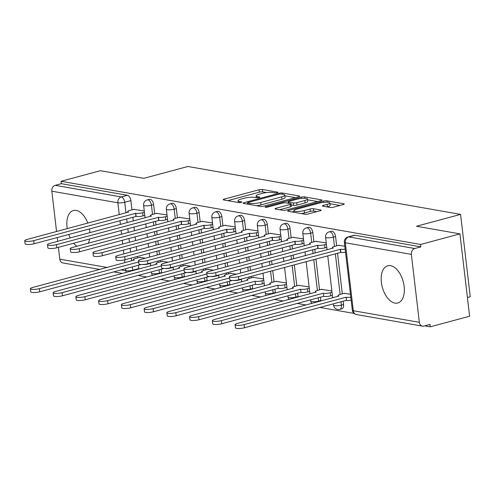 <?xml version="1.0" encoding="UTF-8"?>
<svg xmlns="http://www.w3.org/2000/svg" width="495" height="495" viewBox="0 0 495 495"><rect width="100%" height="100%" fill="white"/><g stroke="black" fill="none" stroke-linecap="round" stroke-linejoin="round"><path stroke-width="0.74" d="M277.256 192.704A1.702 0.359 -6.7 0 0 277.942 192.332A1.702 0.359 -6.7 0 0 277.615 192.165L262.412 189.492A2.425 0.507 -6.7 0 0 259.04 189.758L224.111 199.151A2.425 0.507 -6.7 0 0 223.134 199.689A2.425 0.507 -6.7 0 0 223.604 199.924L238.807 202.597A1.702 0.359 -6.7 0 0 241.164 202.406A1.702 0.359 -6.7 0 0 241.851 202.034A1.702 0.359 -6.7 0 0 241.523 201.867L239.555 201.521A7.765 1.627 -6.7 0 1 238.052 200.76A7.765 1.627 -6.7 0 1 241.183 199.046L244.097 198.266A7.765 1.627 -6.7 0 1 254.882 197.4L256.856 197.746A1.702 0.359 -6.7 0 0 259.213 197.554A1.702 0.359 -6.7 0 0 259.9 197.183A1.702 0.359 -6.7 0 0 259.572 197.016L257.604 196.67A7.765 1.627 -6.7 0 1 256.094 195.902A7.765 1.627 -6.7 0 1 259.231 194.195L262.14 193.415A7.765 1.627 -6.7 0 1 272.931 192.549L274.898 192.895A1.702 0.359 -6.7 0 0 277.256 192.704M87.819 223.115A19.286 10.816 -105.1 0 0 76.211 210.412A19.286 10.816 -105.1 0 0 73.402 210.517A19.286 10.816 -105.1 0 0 67.252 228.647M68.743 234.444A19.286 10.816 -105.1 0 0 70.216 237.959M73.613 243.249A19.286 10.816 -105.1 0 0 76.898 246.275M390.555 265.648A19.286 10.816 -105.1 0 0 387.752 265.753A19.286 10.816 -105.1 0 0 381.756 284.786A19.286 10.816 -105.1 0 0 394.961 303.107A19.286 10.816 -105.1 0 0 397.763 303.002A19.286 10.816 -105.1 0 0 403.759 283.969A19.286 10.816 -105.1 0 0 390.555 265.648M330.091 207.467A2.425 0.507 -6.7 0 0 333.463 207.195L343.258 204.559A2.425 0.507 -6.7 0 0 344.242 204.027A2.425 0.507 -6.7 0 0 343.771 203.785L326.879 200.822A2.425 0.507 -6.7 0 0 323.507 201.088L288.585 210.48A2.425 0.507 -6.7 0 0 287.601 211.019A2.425 0.507 -6.7 0 0 288.071 211.254L304.963 214.224A2.425 0.507 -6.7 0 0 308.336 213.951L320.166 210.771A2.425 0.507 -6.7 0 0 321.15 210.233A2.425 0.507 -6.7 0 0 320.68 209.998L313.453 208.723A2.425 0.507 -6.7 0 0 310.08 208.995L304.208 210.573A6.491 1.361 -6.7 0 1 297.545 211.452A6.491 1.361 -6.7 0 1 293.931 210.66A6.491 1.361 -6.7 0 1 296.555 209.23L319.547 203.049A6.491 1.361 -6.7 0 1 326.211 202.17A6.491 1.361 -6.7 0 1 329.825 202.962A6.491 1.361 -6.7 0 1 327.201 204.392L323.371 205.419A2.425 0.507 -6.7 0 0 322.394 205.957A2.425 0.507 -6.7 0 0 322.864 206.192L330.091 207.467M61.058 181.281L100.392 170.707L143.841 178.336L187.927 166.487L460.573 214.391L416.493 226.246L459.942 233.881L420.601 244.462L61.058 181.281L61.337 183.682L55.211 185.328L121.256 196.936A4.944 2.772 74.9 0 1 124.74 202.251L125.984 212.856M298.751 196.738A2.425 0.507 -6.7 0 0 299.729 196.206A2.425 0.507 -6.7 0 0 299.258 195.964L282.373 193.001A2.425 0.507 -6.7 0 0 279.001 193.267L244.072 202.659A2.425 0.507 -6.7 0 0 243.095 203.197A2.425 0.507 -6.7 0 0 243.565 203.433L260.45 206.403A2.425 0.507 -6.7 0 0 263.823 206.13L298.751 196.738M304.629 196.911L321.515 199.875A2.425 0.507 -6.7 0 1 321.985 200.116A2.425 0.507 -6.7 0 1 321.007 200.648L286.079 210.041A2.425 0.507 -6.7 0 1 282.707 210.313L275.48 209.038A2.425 0.507 -6.7 0 1 275.01 208.803A2.425 0.507 -6.7 0 1 275.987 208.265L290.157 204.46A2.425 0.507 -6.7 0 0 291.134 203.928A2.425 0.507 -6.7 0 0 290.664 203.686L285.869 202.845A2.425 0.507 -6.7 0 0 282.497 203.111L267.752 207.077A1.702 0.359 -6.7 0 1 266.007 207.306A1.702 0.359 -6.7 0 1 265.06 207.102A1.702 0.359 -6.7 0 1 265.747 206.724L301.257 197.177A2.425 0.507 -6.7 0 1 304.629 196.911L304.79 198.297M88.308 243.206A19.286 10.816 -105.1 0 0 89.632 238.943M89.923 232.662A19.286 10.816 -105.1 0 0 89.44 228.882M459.942 233.881L469.613 316.237L430.279 326.818L424.704 325.834M138.037 275.468L146.836 277.008M160.782 279.458L169.581 281.005M183.527 283.456L192.326 285.002M206.273 287.453L215.071 289M229.018 291.45L237.81 292.997M251.763 295.447L260.556 296.994M274.508 299.444L283.301 300.991M297.254 303.441L306.046 304.988M319.999 307.438L354.049 313.422M467.416 297.514L470.25 296.752L460.573 214.391M420.601 244.462L420.886 246.863L414.754 248.509A4.944 3.96 100 0 0 411.364 254.374L419.345 322.325A4.944 3.96 100 0 0 422.445 326.131A4.944 3.96 100 0 0 423.868 326.063L429.994 324.417L430.279 326.818M61.337 183.682L127.388 195.29A4.944 2.772 74.9 0 1 130.866 200.605L131.955 209.855M132.821 217.218L133.266 221.011M133.972 227.019L134.417 230.812M135.123 236.82L135.568 240.613M136.274 246.628L136.719 250.414M137.424 256.429L137.591 257.876M138.458 265.24L138.847 268.55L132.722 270.202A4.944 2.772 74.9 0 1 132.765 270.678M99.792 269.435L62.902 262.95A4.944 3.96 -80 0 1 59.802 259.145L58.416 247.339M57.711 241.325L57.265 237.532M56.56 231.524L51.82 191.194A4.944 3.96 -80 0 1 55.211 185.328M167.025 214.954L156.5 213.37M168.176 262.183L162.137 261.391M189.771 218.951L179.24 217.367M190.922 266.18L184.883 265.388M212.516 222.942L201.985 221.364M213.667 270.177L207.628 269.379M235.261 226.939L224.73 225.355M236.412 274.174L230.373 273.376M258.006 230.936L247.475 229.352M263.643 278.957L253.118 277.373M280.752 234.933L270.221 233.349M286.388 282.954L275.863 281.37M303.497 238.93L292.966 237.346M309.134 286.952L298.609 285.368M326.242 242.927L315.711 241.343M331.879 290.949L321.354 289.365M344.817 246.194L338.456 245.341M350.46 294.216L344.099 293.362M335.573 236.573L333.395 237.154A4.944 2.772 74.9 0 0 329.194 231.87L331.372 231.283A4.944 2.772 -105.1 0 1 335.573 236.573L336.656 245.823M337.522 253.186L342.299 293.844M343.165 301.208L343.555 304.524L341.377 305.106A4.944 2.772 74.9 0 1 339.749 309.369L341.921 308.787A4.944 2.772 -105.1 0 0 343.555 304.524M312.828 232.576L310.65 233.164A4.944 2.772 74.9 0 0 306.454 227.873L308.626 227.285A4.944 2.772 -105.1 0 1 312.828 232.576L313.91 241.826M314.777 249.189L315.222 252.982M315.928 258.996L319.553 289.847M320.42 297.21L320.81 300.527L318.632 301.108A4.944 2.772 74.9 0 1 318.675 301.591M290.082 228.579L287.904 229.166A4.944 2.772 74.9 0 0 283.709 223.876L285.881 223.294A4.944 2.772 -105.1 0 1 290.082 228.579L291.165 237.829M292.031 245.192L292.477 248.985M293.182 254.999L293.628 258.786M294.333 264.8L296.808 285.85M297.674 293.213L298.064 296.53L295.886 297.111A4.944 2.772 74.9 0 1 295.93 297.594M267.337 224.582L265.159 225.169A4.944 2.772 74.9 0 0 260.964 219.879L263.136 219.297A4.944 2.772 -105.1 0 1 267.337 224.582L268.42 233.832M269.286 241.195L269.732 244.988M270.437 251.002L270.883 254.789M271.588 260.803L272.033 264.596M272.745 270.604L274.063 281.853M274.929 289.216L275.319 292.533L273.141 293.114A4.944 2.772 74.9 0 1 273.184 293.597M244.592 220.584L242.414 221.172A4.944 2.772 74.9 0 0 238.219 215.882L240.391 215.3A4.944 2.772 -105.1 0 1 244.592 220.584L245.681 229.841M246.541 237.204L246.986 240.991M247.692 247.005L248.137 250.792M248.849 256.806L249.294 260.599M250 266.607L250.445 270.4M251.151 276.414L251.318 277.862M252.184 285.219L252.574 288.536L250.402 289.123A4.944 2.772 74.9 0 1 250.439 289.6M221.847 216.587L219.669 217.175A4.944 2.772 74.9 0 0 215.474 211.885L217.645 211.303A4.944 2.772 -105.1 0 1 221.847 216.587L222.936 225.844M223.796 233.207L224.241 236.994M224.947 243.008L225.392 246.801M226.104 252.809L226.549 256.602M227.254 262.61L227.7 266.403M228.405 272.417L228.572 273.865M229.439 281.228L229.829 284.538L227.657 285.126A4.944 2.772 74.9 0 1 227.694 285.603M199.101 212.59L196.93 213.178A4.944 2.772 74.9 0 0 192.728 207.888L194.9 207.306A4.944 2.772 -105.1 0 1 199.101 212.59L200.19 221.847M201.05 229.21L201.496 232.996M202.208 239.011L202.647 242.804M203.358 248.812L203.804 252.605M204.509 258.619L204.955 262.406M205.66 268.42L205.827 269.868M206.693 277.231L207.083 280.541L204.911 281.129A4.944 2.772 74.9 0 1 204.949 281.606M176.356 208.599L174.184 209.181A4.944 2.772 74.9 0 0 169.983 203.891L172.155 203.309A4.944 2.772 -105.1 0 1 176.356 208.599L177.445 217.85M178.305 225.213L178.751 228.999M179.462 235.014L179.908 238.807M180.613 244.815L181.059 248.608M181.764 254.622L182.21 258.409M182.915 264.423L183.082 265.871M183.948 273.234L184.338 276.544L182.166 277.132A4.944 2.772 74.9 0 1 182.203 277.615M153.611 204.602L151.439 205.184A4.944 2.772 74.9 0 0 147.238 199.9L149.41 199.312A4.944 2.772 -105.1 0 1 153.611 204.602L154.7 213.852M155.56 221.215L156.005 225.002M156.717 231.017L157.162 234.809M157.868 240.817L158.313 244.61M159.019 250.625L159.464 254.411M160.17 260.426L160.337 261.874M161.203 269.237L161.593 272.547L159.421 273.135A4.944 2.772 74.9 0 1 159.458 273.617M144.28 210.957L133.755 209.373M145.431 258.186L139.392 257.394M320.853 301.01A4.944 2.772 -105.1 0 0 320.81 300.527M298.108 297.012A4.944 2.772 -105.1 0 0 298.064 296.53M275.362 293.015A4.944 2.772 -105.1 0 0 275.319 292.533M252.617 289.018A4.944 2.772 -105.1 0 0 252.574 288.536M229.872 285.021A4.944 2.772 -105.1 0 0 229.829 284.538M207.127 281.024A4.944 2.772 -105.1 0 0 207.083 280.541M184.381 277.027A4.944 2.772 -105.1 0 0 184.338 276.544M161.636 273.03A4.944 2.772 -105.1 0 0 161.593 272.547M420.886 246.863L354.835 235.255A4.944 2.772 -105.1 0 0 354.117 235.28L347.985 236.932A4.944 2.772 74.9 0 1 348.709 236.901L414.754 248.509M138.891 269.033A4.944 2.772 -105.1 0 0 138.847 268.55M266.644 192.586L262.69 191.893A2.425 0.507 -6.7 0 0 259.318 192.159L227.743 200.654M295.404 197.641L284.885 195.791M281.228 194.003A1.702 0.359 -6.7 0 0 278.871 194.195L248.212 202.436A1.702 0.359 -6.7 0 0 247.525 202.814A1.702 0.359 -6.7 0 0 247.859 202.981L249.932 203.346A7.765 1.627 -6.7 0 0 260.723 202.48L281.674 196.843A7.765 1.627 -6.7 0 0 284.811 195.135A7.765 1.627 -6.7 0 0 283.307 194.368L281.228 194.003M256.497 205.703A7.765 1.627 -6.7 0 0 261.001 204.881L260.723 202.48M284.811 195.135L285.089 197.536A7.765 1.627 -6.7 0 1 281.958 199.244L261.001 204.881M307.556 199.776L317.654 201.552M279.619 209.769L290.435 206.861A2.425 0.507 -6.7 0 0 291.413 206.328L291.134 203.928M304.852 200.506A6.491 1.361 -6.7 0 0 307.469 199.077A6.491 1.361 -6.7 0 0 303.862 198.285A6.491 1.361 -6.7 0 0 297.198 199.163L289.092 201.341A2.425 0.507 -6.7 0 0 288.115 201.873A2.425 0.507 -6.7 0 0 288.585 202.115L293.38 202.956A2.425 0.507 -6.7 0 0 296.752 202.684L304.852 200.506L305.137 202.907A6.491 1.361 -6.7 0 0 307.754 201.477L307.469 199.077M305.137 202.907L297.031 205.085A2.425 0.507 -6.7 0 1 293.659 205.357L291.252 204.936M329.825 202.962L330.103 205.363A6.491 1.361 -6.7 0 1 327.486 206.792L327.003 206.922M301.35 213.586A6.491 1.361 -6.7 0 0 304.493 212.974L304.208 210.573M316.819 211.668L313.731 211.124A2.425 0.507 -6.7 0 0 310.359 211.396L304.493 212.974M294.03 211.495L292.211 211.984M339.91 205.462L329.911 203.705M139.992 257.233L135.314 258.489A4.944 1.04 -6.7 0 0 133.316 259.578A4.944 1.04 -6.7 0 0 134.275 260.067L32.689 287.477A5.686 1.194 -6.7 0 0 30.393 288.733A5.686 1.194 -6.7 0 0 33.555 289.427A5.686 1.194 -6.7 0 0 39.39 288.659L138.625 261.973M150.443 263.408L148.655 263.891A4.944 1.04 173.3 0 1 142.238 264.503M141.224 264.497L39.761 291.778A5.686 1.194 173.3 0 1 33.92 292.545A5.686 1.194 173.3 0 1 30.758 291.852L30.393 288.733M134.349 209.212L129.671 210.468A4.944 1.04 -6.7 0 0 127.673 211.557A4.944 1.04 -6.7 0 0 128.632 212.046L27.046 239.456A5.686 1.194 -6.7 0 0 24.75 240.712A5.686 1.194 -6.7 0 0 27.912 241.405A5.686 1.194 -6.7 0 0 33.753 240.638L135.779 213.302A4.944 1.04 -6.7 0 0 142.647 212.751L143.012 215.87A4.944 1.04 173.3 0 1 136.144 216.42L34.118 243.757A5.686 1.194 173.3 0 1 28.283 244.524A5.686 1.194 173.3 0 1 25.115 243.831L24.75 240.712M144.8 215.387L143.012 215.87M144.435 212.268L142.647 212.751M135.556 213.258L135.927 216.383M162.737 261.23L158.054 262.486A4.944 1.04 -6.7 0 0 156.061 263.575A4.944 1.04 -6.7 0 0 157.02 264.064L55.428 291.475A5.686 1.194 -6.7 0 0 53.138 292.724A5.686 1.194 -6.7 0 0 56.3 293.417A5.686 1.194 -6.7 0 0 62.135 292.65L161.37 265.97M173.188 267.405L171.4 267.888A4.944 1.04 173.3 0 1 164.983 268.5M163.969 268.494L62.506 295.775A5.686 1.194 173.3 0 1 56.665 296.542A5.686 1.194 173.3 0 1 53.503 295.849L53.138 292.724M185.483 265.227L180.799 266.483A4.944 1.04 -6.7 0 0 178.806 267.572A4.944 1.04 -6.7 0 0 179.765 268.061L78.173 295.472A5.686 1.194 -6.7 0 0 75.883 296.722A5.686 1.194 -6.7 0 0 79.045 297.415A5.686 1.194 -6.7 0 0 84.88 296.647L184.115 269.967M195.933 271.402L194.145 271.885A4.944 1.04 173.3 0 1 187.729 272.498M186.714 272.491L85.251 299.772A5.686 1.194 173.3 0 1 79.41 300.539A5.686 1.194 173.3 0 1 76.249 299.846L75.883 296.722M157.094 213.209L152.417 214.465A4.944 1.04 -6.7 0 0 150.418 215.554A4.944 1.04 -6.7 0 0 151.377 216.043L49.791 243.453A5.686 1.194 -6.7 0 0 47.495 244.709A5.686 1.194 -6.7 0 0 50.657 245.402A5.686 1.194 -6.7 0 0 56.498 244.635L158.524 217.299A4.944 1.04 -6.7 0 0 165.392 216.748L165.757 219.867A4.944 1.04 173.3 0 1 158.889 220.417L56.863 247.754A5.686 1.194 173.3 0 1 51.022 248.521A5.686 1.194 173.3 0 1 47.86 247.828L47.495 244.709M167.545 219.384L165.757 219.867M167.18 216.266L165.392 216.748M158.301 217.256L158.672 220.38M179.84 217.206L175.162 218.462A4.944 1.04 -6.7 0 0 173.163 219.551A4.944 1.04 -6.7 0 0 174.122 220.04L72.536 247.451A5.686 1.194 -6.7 0 0 70.24 248.7A5.686 1.194 -6.7 0 0 73.402 249.393A5.686 1.194 -6.7 0 0 79.243 248.626L181.269 221.29A4.944 1.04 -6.7 0 0 188.137 220.739L188.502 223.864A4.944 1.04 173.3 0 1 181.634 224.414L79.608 251.751A5.686 1.194 173.3 0 1 73.767 252.518A5.686 1.194 173.3 0 1 70.606 251.825L70.24 248.7M190.29 223.381L188.502 223.864M189.925 220.263L188.137 220.739M181.046 221.253L181.417 224.377M208.228 269.218L203.544 270.48A4.944 1.04 -6.7 0 0 201.552 271.569A4.944 1.04 -6.7 0 0 202.511 272.052L100.918 299.469A5.686 1.194 -6.7 0 0 98.629 300.719A5.686 1.194 -6.7 0 0 101.791 301.412A5.686 1.194 -6.7 0 0 107.625 300.644L206.861 273.964M218.679 275.399L216.89 275.882A4.944 1.04 173.3 0 1 210.474 276.495M209.453 276.488L107.997 303.769A5.686 1.194 173.3 0 1 102.156 304.536A5.686 1.194 173.3 0 1 98.994 303.843L98.629 300.719M230.973 273.215L226.289 274.478A4.944 1.04 -6.7 0 0 224.297 275.567A4.944 1.04 -6.7 0 0 225.256 276.049L123.663 303.466A5.686 1.194 -6.7 0 0 121.374 304.716A5.686 1.194 -6.7 0 0 124.536 305.409A5.686 1.194 -6.7 0 0 130.371 304.642L229.606 277.961M241.424 279.397L239.636 279.879A4.944 1.04 173.3 0 1 233.219 280.492M232.198 280.486L130.742 307.766A5.686 1.194 173.3 0 1 124.901 308.534A5.686 1.194 173.3 0 1 121.739 307.841L121.374 304.716M264.169 283.394L262.381 283.876A4.944 1.04 173.3 0 1 255.513 284.427L255.142 281.302A4.944 1.04 -6.7 0 0 262.01 280.752L263.798 280.275M253.718 277.212L249.035 278.475A4.944 1.04 -6.7 0 0 247.042 279.564A4.944 1.04 -6.7 0 0 248.001 280.046L146.409 307.463A5.686 1.194 -6.7 0 0 144.113 308.713A5.686 1.194 -6.7 0 0 147.281 309.406A5.686 1.194 -6.7 0 0 153.116 308.639L254.925 281.265M255.29 284.384L153.487 311.763A5.686 1.194 173.3 0 1 147.646 312.531A5.686 1.194 173.3 0 1 144.484 311.838L144.113 308.713M202.585 221.203L197.907 222.459A4.944 1.04 -6.7 0 0 195.909 223.548A4.944 1.04 -6.7 0 0 196.868 224.037L95.281 251.448A5.686 1.194 -6.7 0 0 92.986 252.697A5.686 1.194 -6.7 0 0 96.148 253.391A5.686 1.194 -6.7 0 0 101.989 252.623L204.014 225.287A4.944 1.04 -6.7 0 0 210.882 224.736L211.247 227.861A4.944 1.04 173.3 0 1 204.379 228.412L102.354 255.748A5.686 1.194 173.3 0 1 96.513 256.515A5.686 1.194 173.3 0 1 93.351 255.822L92.986 252.697M213.036 227.378L211.247 227.861M212.671 224.26L210.882 224.736M203.792 225.25L204.163 228.374M225.33 225.194L220.652 226.456A4.944 1.04 -6.7 0 0 218.654 227.545A4.944 1.04 -6.7 0 0 219.613 228.028L118.027 255.445A5.686 1.194 -6.7 0 0 115.731 256.695A5.686 1.194 -6.7 0 0 118.893 257.388A5.686 1.194 -6.7 0 0 124.734 256.62L226.76 229.284A4.944 1.04 -6.7 0 0 233.628 228.733L233.993 231.858A4.944 1.04 173.3 0 1 227.125 232.409L125.099 259.745A5.686 1.194 173.3 0 1 119.258 260.512A5.686 1.194 173.3 0 1 116.096 259.819L115.731 256.695M235.781 231.375L233.993 231.858M235.416 228.257L233.628 228.733M226.537 229.247L226.902 232.372M248.075 229.191L243.398 230.453A4.944 1.04 -6.7 0 0 241.399 231.542A4.944 1.04 -6.7 0 0 242.358 232.025L140.772 259.442A5.686 1.194 -6.7 0 0 138.476 260.692A5.686 1.194 -6.7 0 0 141.638 261.385A5.686 1.194 -6.7 0 0 147.479 260.618L249.505 233.281A4.944 1.04 -6.7 0 0 256.373 232.73L256.738 235.855A4.944 1.04 173.3 0 1 249.87 236.406L147.844 263.742A5.686 1.194 173.3 0 1 142.003 264.509A5.686 1.194 173.3 0 1 138.841 263.816L138.476 260.692M258.526 235.373L256.738 235.855M258.161 232.254L256.373 232.73M249.282 233.244L249.647 236.363M286.914 287.391L285.126 287.873A4.944 1.04 173.3 0 1 278.252 288.424L277.887 285.299A4.944 1.04 -6.7 0 0 284.755 284.749L286.543 284.266M276.464 281.21L271.78 282.472A4.944 1.04 -6.7 0 0 269.787 283.561A4.944 1.04 -6.7 0 0 270.746 284.043L169.154 311.46A5.686 1.194 -6.7 0 0 166.858 312.71A5.686 1.194 -6.7 0 0 170.026 313.403A5.686 1.194 -6.7 0 0 175.861 312.636L277.67 285.262M278.035 288.381L176.226 315.76A5.686 1.194 173.3 0 1 170.391 316.528A5.686 1.194 173.3 0 1 167.23 315.835L166.858 312.71M270.821 233.188L266.143 234.451A4.944 1.04 -6.7 0 0 264.144 235.54A4.944 1.04 -6.7 0 0 265.103 236.022L163.517 263.439A5.686 1.194 -6.7 0 0 161.222 264.689A5.686 1.194 -6.7 0 0 164.383 265.382A5.686 1.194 -6.7 0 0 170.224 264.615L272.244 237.278A4.944 1.04 -6.7 0 0 279.118 236.728L279.483 239.852A4.944 1.04 173.3 0 1 272.615 240.403L170.589 267.739A5.686 1.194 173.3 0 1 164.748 268.507A5.686 1.194 173.3 0 1 161.587 267.814L161.222 264.689M281.271 239.37L279.483 239.852M280.906 236.245L279.118 236.728M272.027 237.241L272.392 240.36M309.66 291.388L307.871 291.871A4.944 1.04 173.3 0 1 300.997 292.421L300.632 289.297A4.944 1.04 -6.7 0 0 307.5 288.746L309.288 288.263M299.209 285.207L294.525 286.469A4.944 1.04 -6.7 0 0 292.533 287.558A4.944 1.04 -6.7 0 0 293.492 288.041L191.899 315.457A5.686 1.194 -6.7 0 0 189.604 316.707A5.686 1.194 -6.7 0 0 192.772 317.4A5.686 1.194 -6.7 0 0 198.606 316.633L300.416 289.259M300.781 292.378L198.971 319.751A5.686 1.194 173.3 0 1 193.137 320.519A5.686 1.194 173.3 0 1 189.975 319.826L189.604 316.707M293.566 237.185L288.888 238.448A4.944 1.04 -6.7 0 0 286.89 239.537A4.944 1.04 -6.7 0 0 287.849 240.019L186.262 267.436A5.686 1.194 -6.7 0 0 183.967 268.686A5.686 1.194 -6.7 0 0 187.129 269.379A5.686 1.194 -6.7 0 0 192.963 268.612L294.989 241.275A4.944 1.04 -6.7 0 0 301.863 240.725L302.228 243.849A4.944 1.04 173.3 0 1 295.36 244.4L193.335 271.73A5.686 1.194 173.3 0 1 187.494 272.498A5.686 1.194 173.3 0 1 184.332 271.805L183.967 268.686M304.017 243.367L302.228 243.849M303.652 240.242L301.863 240.725M294.772 241.238L295.138 244.357M332.399 295.385L330.617 295.862A4.944 1.04 173.3 0 1 323.742 296.412L323.377 293.294A4.944 1.04 -6.7 0 0 330.245 292.743L332.034 292.26M321.954 289.204L317.27 290.46A4.944 1.04 -6.7 0 0 315.278 291.555A4.944 1.04 -6.7 0 0 316.231 292.038L214.644 319.448A5.686 1.194 -6.7 0 0 212.349 320.704A5.686 1.194 -6.7 0 0 215.517 321.397A5.686 1.194 -6.7 0 0 221.352 320.63L323.161 293.257M323.526 296.375L221.717 323.749A5.686 1.194 173.3 0 1 215.882 324.516A5.686 1.194 173.3 0 1 212.72 323.823L212.349 320.704M316.311 241.183L311.627 242.439A4.944 1.04 -6.7 0 0 309.635 243.534A4.944 1.04 -6.7 0 0 310.594 244.016L209.001 271.427A5.686 1.194 -6.7 0 0 206.712 272.683A5.686 1.194 -6.7 0 0 209.874 273.376A5.686 1.194 -6.7 0 0 215.709 272.609L317.734 245.273A4.944 1.04 -6.7 0 0 324.609 244.722L324.974 247.84A4.944 1.04 173.3 0 1 318.106 248.391L216.08 275.727A5.686 1.194 173.3 0 1 210.239 276.495A5.686 1.194 173.3 0 1 207.077 275.802L206.712 272.683M326.762 247.364L324.974 247.84M326.397 244.239L324.609 244.722M317.518 245.235L317.883 248.354M351.178 300.298A4.944 1.04 173.3 0 1 346.488 300.409L346.123 297.291A4.944 1.04 -6.7 0 0 350.807 297.179M344.699 293.201L340.015 294.457A4.944 1.04 -6.7 0 0 338.023 295.546A4.944 1.04 -6.7 0 0 338.976 296.035L237.39 323.445A5.686 1.194 -6.7 0 0 235.094 324.701A5.686 1.194 -6.7 0 0 238.262 325.394A5.686 1.194 -6.7 0 0 244.097 324.627L345.906 297.254M346.271 300.372L244.462 327.746A5.686 1.194 173.3 0 1 238.627 328.513A5.686 1.194 173.3 0 1 235.465 327.82L235.094 324.701M339.056 245.18L334.373 246.436A4.944 1.04 -6.7 0 0 332.38 247.525A4.944 1.04 -6.7 0 0 333.339 248.014L231.747 275.424A5.686 1.194 -6.7 0 0 229.457 276.68A5.686 1.194 -6.7 0 0 232.619 277.373A5.686 1.194 -6.7 0 0 238.454 276.606L340.48 249.27A4.944 1.04 -6.7 0 0 345.17 249.158M345.535 252.277A4.944 1.04 173.3 0 1 340.851 252.388L238.825 279.724A5.686 1.194 173.3 0 1 232.984 280.492A5.686 1.194 173.3 0 1 229.822 279.799L229.457 276.68M340.263 249.233L340.628 252.351M277.664 192.567L277.615 192.165M241.572 202.276L241.523 201.867M259.615 197.418L259.572 197.016M411.364 254.374L345.318 242.767L353.3 310.718L419.345 322.325M130.866 200.605L124.74 202.251A4.944 1.04 -6.7 0 1 117.866 202.802L51.82 191.194M126.689 218.864L127.135 222.657M127.84 228.671L128.285 232.458M128.991 238.472L129.436 242.259M130.142 248.273L130.587 252.066M131.299 258.074L131.627 260.877M132.332 266.885L132.722 270.202A4.944 1.04 -6.7 0 1 125.848 270.753L125.606 268.692M124.901 262.684L124.573 259.875M123.868 253.873L123.422 250.08M122.717 244.072L122.271 240.279M121.566 234.265L121.12 230.478M120.415 224.464L119.969 220.671M119.264 214.663L117.866 202.802A4.944 3.96 -80 0 1 121.256 196.936L127.388 195.29M59.802 259.145L107.13 267.461M121.077 269.911L125.848 270.753A4.944 3.96 100 0 0 126.324 272.411M329.194 231.87A4.944 4.944 0 0 0 325.568 237.223A4.944 1.04 173.3 0 0 326.527 237.705A4.944 1.04 173.3 0 0 333.395 237.154L334.484 246.411M335.35 253.774L340.127 294.432M340.987 301.795L341.377 305.106A4.944 1.04 173.3 0 1 334.509 305.656A4.944 1.04 -6.7 0 1 333.55 305.174A4.944 4.944 0 0 0 339.749 309.369M306.454 227.873A4.944 4.944 0 0 0 302.822 233.225A4.944 1.04 173.3 0 0 303.781 233.714A4.944 1.04 173.3 0 0 310.65 233.164L311.739 242.414M312.605 249.777L313.05 253.564M313.756 259.578L317.382 290.435M318.242 297.798L318.632 301.108A4.944 1.04 173.3 0 1 311.763 301.659A4.944 1.04 -6.7 0 1 310.804 301.177A4.944 4.944 0 0 0 311.689 303.472M283.709 223.876A4.944 4.944 0 0 0 280.077 229.228A4.944 1.04 173.3 0 0 281.036 229.717A4.944 1.04 173.3 0 0 287.904 229.166L288.993 238.417M289.86 245.78L290.305 249.567M291.01 255.581L291.456 259.374M292.161 265.382L294.636 286.438M295.503 293.801L295.886 297.111A4.944 1.04 173.3 0 1 289.018 297.662A4.944 1.04 -6.7 0 1 288.059 297.179A4.944 4.944 0 0 0 288.944 299.475M260.964 219.879A4.944 4.944 0 0 0 257.332 225.231A4.944 1.04 173.3 0 0 258.291 225.72A4.944 1.04 173.3 0 0 265.159 225.169L266.248 234.42M267.114 241.783L267.56 245.576M268.265 251.584L268.711 255.377M269.416 261.385L269.862 265.178M270.567 271.192L271.891 282.441M272.757 289.804L273.141 293.114A4.944 1.04 173.3 0 1 266.273 293.665A4.944 1.04 -6.7 0 1 265.314 293.182A4.944 4.944 0 0 0 266.199 295.478M238.219 215.882A4.944 4.944 0 0 0 234.587 221.234A4.944 1.04 173.3 0 0 235.546 221.723A4.944 1.04 173.3 0 0 242.414 221.172L243.503 230.422M244.369 237.786L244.815 241.579M245.52 247.587L245.965 251.38M246.671 257.394L247.116 261.181M247.822 267.195L248.267 270.988M248.973 276.996L249.146 278.444M250.012 285.807L250.402 289.123A4.944 1.04 173.3 0 1 243.528 289.674A4.944 1.04 -6.7 0 1 242.569 289.185A4.944 4.944 0 0 0 243.46 291.481M215.474 211.885A4.944 4.944 0 0 0 211.841 217.237A4.944 1.04 173.3 0 0 212.801 217.726A4.944 1.04 173.3 0 0 219.669 217.175L220.758 226.425M221.624 233.788L222.069 237.581M222.775 243.59L223.22 247.382M223.926 253.397L224.371 257.183M225.077 263.198L225.522 266.991M226.227 272.999L226.401 274.447M227.267 281.81L227.657 285.126A4.944 1.04 173.3 0 1 220.782 285.677A4.944 1.04 -6.7 0 1 219.829 285.188A4.944 4.944 0 0 0 220.714 287.484M192.728 207.888A4.944 4.944 0 0 0 189.102 213.24A4.944 1.04 173.3 0 0 190.055 213.729A4.944 1.04 173.3 0 0 196.93 213.178L198.012 222.428M198.879 229.791L199.324 233.584M200.029 239.592L200.475 243.385M201.18 249.4L201.626 253.186M202.331 259.201L202.777 262.994M203.482 269.002L203.655 270.449M204.522 277.813L204.911 281.129A4.944 1.04 173.3 0 1 198.037 281.68A4.944 1.04 -6.7 0 1 197.084 281.191A4.944 4.944 0 0 0 197.969 283.487M169.983 203.891A4.944 4.944 0 0 0 166.357 209.243A4.944 1.04 173.3 0 0 167.31 209.731A4.944 1.04 173.3 0 0 174.184 209.181L175.267 218.431M176.133 225.794L176.579 229.587M177.284 235.601L177.73 239.388M178.435 245.402L178.881 249.189M179.586 255.203L180.031 258.996M180.737 265.004L180.91 266.452M181.776 273.815L182.166 277.132A4.944 1.04 173.3 0 1 175.292 277.683A4.944 1.04 -6.7 0 1 174.339 277.194A4.944 4.944 0 0 0 175.224 279.489M147.238 199.9A4.944 4.944 0 0 0 143.612 205.252A4.944 1.04 173.3 0 0 144.565 205.734A4.944 1.04 173.3 0 0 151.439 205.184L152.522 214.434M153.388 221.797L153.834 225.59M154.539 231.604L154.984 235.391M155.69 241.405L156.135 245.198M156.841 251.206L157.286 254.999M157.992 261.007L158.165 262.455M159.031 269.818L159.421 273.135A4.944 1.04 173.3 0 1 152.547 273.685A4.944 1.04 -6.7 0 1 151.594 273.197A4.944 4.944 0 0 0 152.479 275.492M354.835 235.255L348.709 236.901A4.944 3.96 -80 0 0 345.318 242.767A4.944 1.04 173.3 0 1 344.359 242.284L352.341 310.229A4.944 4.944 0 0 0 356.4 314.523L422.445 326.131M356.4 314.523A4.944 3.96 100 0 1 353.3 310.718A4.944 1.04 173.3 0 1 352.341 310.229M257.734 197.777L257.604 196.67M239.685 202.628L239.555 201.521M224.216 200.036L224.111 199.151M259.318 192.159L259.04 189.758M262.69 191.893L262.412 189.492M244.177 203.544L244.072 202.659M279.106 194.139L279.001 193.267M282.515 194.232L282.373 193.001M299.327 196.546L299.258 195.964M248.001 204.212L247.859 202.981M250.074 204.577L249.932 203.346M281.958 199.244L281.674 196.843M321.583 200.456L321.515 199.875M276.092 209.15L275.987 208.265M290.435 206.861L290.157 204.46M265.815 207.306L265.747 206.724M301.399 198.427L301.257 197.177M288.727 203.346L288.585 202.115M293.659 205.357L293.38 202.956M297.031 205.085L296.752 202.684M323.476 206.304L323.371 205.419M327.486 206.792L327.201 204.392M310.359 211.396L310.08 208.995M313.731 211.124L313.453 208.723M320.748 210.573L320.68 209.998M288.684 211.359L288.585 210.48M323.656 202.319L323.507 201.088M327.04 202.183L326.879 200.822M343.839 204.367L343.771 203.785M148.655 263.891L148.611 263.532M39.761 291.778L39.39 288.659M135.779 213.302L136.144 216.42M33.753 240.638L34.118 243.757M171.4 267.888L171.357 267.529M62.506 295.775L62.135 292.65M194.145 271.885L194.102 271.526M85.251 299.772L84.88 296.647M158.524 217.299L158.889 220.417M56.498 244.635L56.863 247.754M181.269 221.29L181.634 224.414M79.243 248.626L79.608 251.751M216.89 275.882L216.847 275.523M107.997 303.769L107.625 300.644M239.636 279.879L239.592 279.52M130.742 307.766L130.371 304.642M255.513 284.427L255.142 281.302M262.381 283.876L262.01 280.752M153.487 311.763L153.116 308.639M204.014 225.287L204.379 228.412M101.989 252.623L102.354 255.748M226.76 229.284L227.125 232.409M124.734 256.62L125.099 259.745M249.505 233.281L249.87 236.406M147.479 260.618L147.844 263.742M278.252 288.424L277.887 285.299M285.126 287.873L284.755 284.749M176.226 315.76L175.861 312.636M272.244 237.278L272.615 240.403M170.224 264.615L170.589 267.739M300.997 292.421L300.632 289.297M307.871 291.871L307.5 288.746M198.971 319.751L198.606 316.633M294.989 241.275L295.36 244.4M192.963 268.612L193.335 271.73M323.742 296.412L323.377 293.294M330.617 295.862L330.245 292.743M221.717 323.749L221.352 320.63M317.734 245.273L318.106 248.391M215.709 272.609L216.08 275.727M346.488 300.409L346.123 297.291M244.462 327.746L244.097 324.627M340.48 249.27L340.851 252.388M238.454 276.606L238.825 279.724M151.594 273.197L151.433 271.86M150.727 265.852L150.4 263.055M149.694 257.041L149.249 253.248M148.543 247.24L148.098 243.447M147.392 237.433L146.947 233.646M146.242 227.632L145.796 223.839M145.084 217.831L143.612 205.252M174.339 277.194L174.178 275.857M173.473 269.849L173.145 267.046M172.439 261.038L171.994 257.245M171.289 251.237L170.843 247.444M170.138 241.43L169.692 237.643M168.987 231.629L168.541 227.836M167.83 221.828L166.357 209.243M197.084 281.191L196.923 279.854M196.218 273.846L195.89 271.043M195.185 265.035L194.739 261.242M194.034 255.228L193.588 251.441M192.883 245.427L192.437 241.64M191.726 235.626L191.287 231.833M190.575 225.825L189.102 213.24M219.829 285.188L219.669 283.852M218.963 277.837L218.635 275.041M217.93 269.033L217.484 265.24M216.779 259.225L216.334 255.439M215.628 249.424L215.183 245.631M214.471 239.623L214.026 235.83M213.32 229.822L211.841 217.237M242.569 289.185L242.414 287.849M241.708 281.834L241.381 279.038M240.675 273.03L240.23 269.237M239.524 263.222L239.079 259.436M238.373 253.421L237.928 249.629M237.216 243.62L236.771 239.828M236.065 233.813L234.587 221.234M265.314 293.182L265.159 291.846M264.454 285.832L262.975 273.234M262.27 267.22L261.824 263.433M261.113 257.419L260.667 253.626M259.962 247.618L259.516 243.825M258.811 237.81L257.332 225.231M288.059 297.179L287.904 295.843M287.199 289.829L284.569 267.424M283.858 261.416L283.412 257.623M282.707 251.615L282.261 247.822M281.556 241.808L280.077 229.228M310.804 301.177L310.65 299.84M309.944 293.826L306.158 261.62M305.452 255.606L305.007 251.819M304.301 245.805L302.822 233.225M333.55 305.174L333.395 303.837M332.689 297.823L327.752 255.816M327.046 249.802L325.568 237.223M347.985 236.932A4.944 4.944 0 0 0 344.359 242.284M113.739 271.885L122.537 273.432M256.305 197.647L256.094 195.902M238.256 202.498L238.052 200.76M247.686 204.157L247.525 202.814M288.282 203.266L288.115 201.873M294.129 212.318L293.931 210.66M133.415 260.395L133.316 259.578M127.673 211.557L127.772 212.374M156.16 264.392L156.061 263.575M178.899 268.389L178.806 267.572M150.418 215.554L150.517 216.371M173.163 219.551L173.262 220.368M201.644 272.386L201.552 271.569M224.39 276.383L224.297 275.567M247.135 280.374L247.042 279.564M195.909 223.548L196.008 224.365M218.654 227.545L218.753 228.362M241.399 231.542L241.498 232.359M269.88 284.371L269.787 283.561M264.144 235.54L264.243 236.35M292.625 288.368L292.533 287.558M286.89 239.537L286.989 240.347M315.371 292.366L315.278 291.555M309.635 243.534L309.728 244.344M338.116 296.363L338.023 295.546M332.38 247.525L332.473 248.342"/></g></svg>
